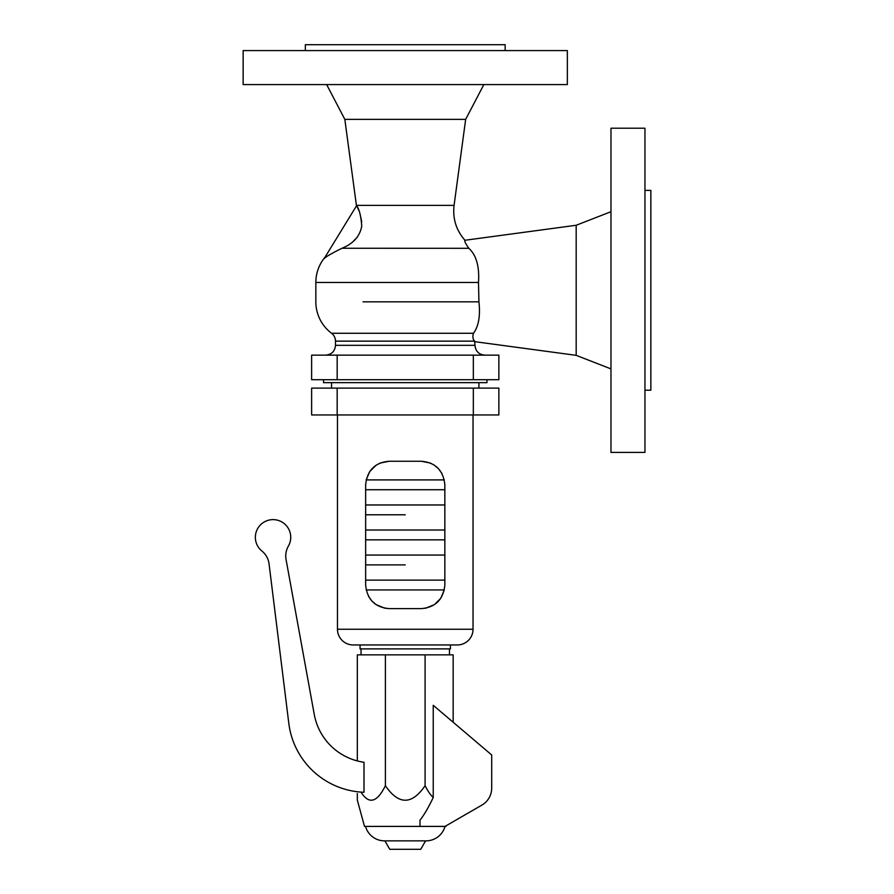 <?xml version="1.0" encoding="UTF-8"?>
<svg xmlns="http://www.w3.org/2000/svg" width="894" height="894" viewBox="0 0 894 894"><rect width="100%" height="100%" fill="white"/><g stroke="black" fill="none" stroke-linecap="round" stroke-linejoin="round"><path stroke-width="1.34" d="M478.491 282.448L315.85 282.448L478.491 282.448L478.927 301.837L478.491 282.448C479.553 266.546 476.334 255.159 468.814 248.264C465.517 243.581 464.232 240.911 464.958 240.262C456.186 230.25 452.565 218.617 454.074 205.385L465.662 119.36L483.844 84.584M356.482 205.866L356.605 205.665C359.265 209.118 360.975 215.912 361.735 226.026C359.98 236.195 353.398 243.604 341.977 248.264C332.3 253.036 326.377 256.455 324.198 258.534L356.482 205.866A43.225 43.225 0 0 0 356.415 205.385L344.827 119.36L326.656 84.584M353.13 241.481L357.376 237.066M361.724 221.723L359.891 213.398M358.852 210.593L358.092 208.805M358.002 208.615L357.075 206.615M610.971 452.409L610.971 128.211L644.954 128.211L644.954 452.409L610.971 452.409M243.146 50.589L567.344 50.589L567.344 84.584L243.146 84.584L243.146 50.589M305.335 50.589L305.335 44.7L505.155 44.7L505.155 50.589M324.947 257.327L324.991 257.248A39.291 39.291 0 0 0 315.85 282.448L315.85 301.837A39.291 39.291 0 0 0 331.562 333.272A9.823 9.823 0 0 1 335.496 341.139L335.496 345.319L474.993 345.319L474.625 341.139C472.792 339.195 472.412 336.58 473.474 333.272C478.648 326.31 480.469 315.828 478.927 301.837L363.009 301.837M341.977 248.264L468.858 248.308M324.198 258.534C325.26 256.801 325.26 256.801 324.198 258.534M311.626 355.142L498.863 355.142L498.863 379.704L311.626 379.704L311.626 355.142M484.827 355.142C478.86 354.56 475.586 351.286 474.993 345.319M325.673 355.142C331.64 354.56 334.915 351.286 335.496 345.319M323.55 379.704L323.55 382.654L486.951 382.654L486.951 379.704M474.993 341.698L576.183 355.343L576.183 225.266L610.971 211.71M576.183 355.343L610.971 368.898M644.954 390.22L650.854 390.22L650.854 190.388L644.954 190.388M356.415 205.385L454.074 205.385C452.565 218.617 456.186 230.25 464.958 240.262L576.183 225.266M331.562 388.119L331.562 382.654M478.927 388.119L478.927 382.654M311.626 388.119L498.863 388.119L498.863 414.95L311.626 414.95L311.626 388.119M473.038 414.95L473.038 629.242A15.723 15.723 0 0 1 457.315 644.954L353.175 644.954A15.723 15.723 0 0 1 337.463 629.242L337.463 414.95M441.915 473.429L438.574 468.814L434.35 465.204L430.293 463.036L421.275 461.248C435.456 462.444 443.323 470.311 444.843 484.827L444.843 585.034C443.323 599.55 435.456 607.406 421.275 608.613L425.846 608.166L434.35 604.646L440.686 598.399L444.329 589.939L366.16 589.939M365.657 484.224L365.646 484.827C367.177 470.311 375.033 462.444 389.225 461.248L380.207 463.036L376.139 465.204L369.803 471.451L366.16 479.91L444.329 479.91M368.585 596.421L371.915 601.036L376.139 604.646L384.655 608.166L389.225 608.613C375.033 607.406 367.177 599.55 365.646 585.034L365.646 484.425M450.442 644.954L450.442 648.888L360.058 648.888L360.058 644.954M365.646 580.117L444.843 580.117M365.646 489.733L444.843 489.733L365.646 489.733M365.646 564.818L365.646 563.857M365.646 555.062L444.843 555.062M365.646 539.764L365.646 538.803M365.646 530.019L444.843 530.019M365.646 514.721L365.646 513.759M365.646 504.965L444.843 504.965M421.275 608.613L389.225 608.613M444.843 563.857L444.843 564.818M444.843 538.803L444.843 539.764M444.843 513.759L444.843 514.721M444.843 484.224L444.843 484.827M389.225 461.248L421.275 461.248M449.458 654.855L449.458 648.888M361.042 654.855L361.042 648.888M357.321 760.928L357.321 654.855L453.169 654.855L453.169 722.24M364.003 792.274A78.594 78.594 0 0 1 288.818 723.391L269.06 563.902A19.646 19.646 0 0 0 261.92 551.05A17.679 17.679 0 0 1 258.746 526.912A17.679 17.679 0 0 1 282.683 522.476A17.679 17.679 0 0 1 288.371 546.145A19.646 19.646 0 0 0 286.058 559.488L314.263 714.462A58.948 58.948 0 0 0 364.003 762.269L364.003 792.274L362.651 792.207M357.321 793.526L357.321 800.13L364.506 826.391L445 826.402A19.646 19.646 0 0 1 426.013 840.852L384.476 840.852A19.646 19.646 0 0 1 365.534 826.402L419.979 826.402L419.979 820.211C424.091 815.015 428.505 807.438 433.232 797.493C430.651 795.235 427.947 791.302 425.097 785.703C411.866 805.047 398.635 805.047 385.392 785.703C377.044 802.588 368.909 804.723 360.986 792.106L357.321 791.749C357.321 802.957 357.321 802.957 357.321 791.749L360.986 792.106M425.6 840.852L420.728 849.3L389.762 849.3L384.889 840.852M433.232 797.493L433.232 705.299L491.7 754.983L491.7 788.106A19.646 19.646 0 0 1 481.877 805.114L445.033 826.391C446.542 825.52 446.542 825.52 445.033 826.391C446.542 825.52 446.542 825.52 445.033 826.391L445.033 826.391M445.983 826.402A19.646 19.646 0 0 0 445.983 826.391L446.162 825.732M425.097 785.703L425.097 654.855M385.392 785.703L385.392 654.855M344.827 119.36L465.662 119.36M473.474 333.272L331.562 333.272L473.474 333.272M335.496 341.139L474.625 341.139M473.328 379.704L473.328 355.142M337.172 379.704L337.172 355.142M473.328 388.119L473.328 414.95M337.172 388.119L337.172 414.95M419.979 826.391L364.506 826.391L419.979 826.391M473.038 629.242L337.463 629.242M365.646 539.842L444.843 539.842L365.646 539.842M365.646 564.885L405.25 564.885M405.25 514.788L365.646 514.788L405.25 514.788"/></g></svg>
